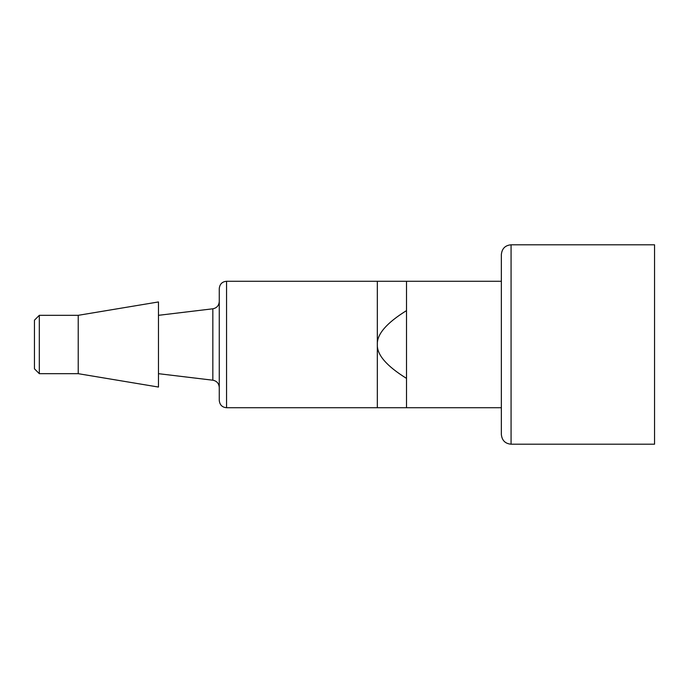 <?xml version="1.0" encoding="UTF-8"?>
<svg xmlns="http://www.w3.org/2000/svg" width="689" height="689" viewBox="0 0 689 689"><rect width="100%" height="100%" fill="white"/><g stroke="black" fill="none" stroke-linecap="round" stroke-linejoin="round"><path stroke-width="1.03" d="M501.351 345.439L501.351 254.525C501.98 248.565 505.218 245.318 511.074 244.802L511.074 444.198C505.218 443.682 501.98 440.435 501.351 434.475L501.351 345.439M511.074 444.198L654.55 444.198L654.55 244.802L511.074 244.802M39.316 315.321L34.45 320.187L34.45 368.813L39.316 373.679L78.219 373.679L78.219 315.321L39.316 315.321L39.316 373.679M78.219 373.679L158.47 387.054L158.47 301.946L78.219 315.321M158.47 373.679L212.841 380.207L212.841 308.793L158.47 315.321M226.56 281.276C222.168 281.663 219.739 284.101 219.266 288.57L219.266 400.421C219.739 404.899 222.168 407.337 226.56 407.724L226.56 281.276L406.51 281.276L406.51 310.61C386.563 322.995 376.831 334.294 377.331 344.5L377.331 281.276M501.351 407.724L377.331 407.724L377.331 344.5C376.831 354.706 386.563 366.005 406.51 378.39L406.51 310.61M406.51 407.724L406.51 378.39M212.841 308.793C216.768 308.035 218.904 305.623 219.266 301.549M212.841 380.207C216.768 380.965 218.904 383.377 219.266 387.451M377.331 407.724L226.56 407.724M501.351 281.276L406.51 281.276"/></g></svg>
